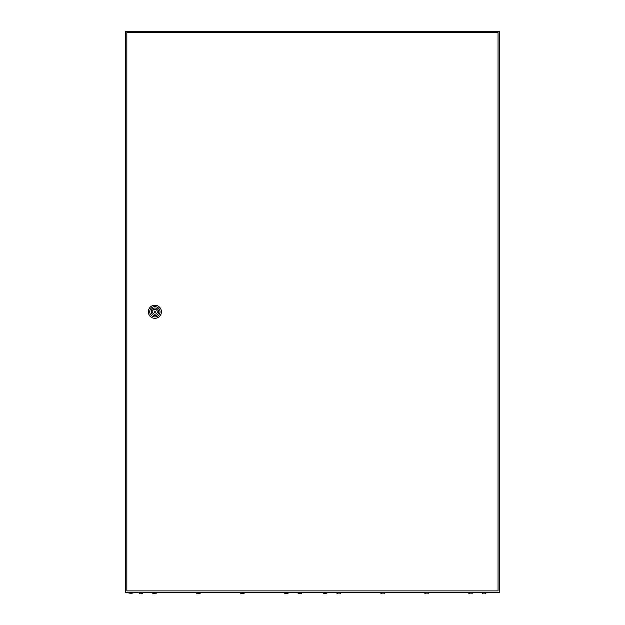 <?xml version="1.0" encoding="UTF-8"?>
<svg xmlns="http://www.w3.org/2000/svg" width="625" height="625" viewBox="0 0 625 625"><rect width="100%" height="100%" fill="white"/><g stroke="black" fill="none" stroke-linecap="round" stroke-linejoin="round"><path stroke-width="0.94" d="M125.484 31.25L125.484 592.297L499.516 592.297L499.516 31.25L125.484 31.25M133.664 592.766A8.648 8.648 0 0 1 128.055 592.766L133.664 592.766L133.664 592.297M155.578 311.773A0.703 0.703 0 0 0 154.875 311.07A0.703 0.703 0 0 0 154.18 311.773A0.703 0.703 0 0 0 154.875 312.477A0.703 0.703 0 0 0 155.578 311.773M148.328 311.773A6.547 6.547 0 0 1 154.875 305.227A6.547 6.547 0 0 1 161.422 311.773A6.547 6.547 0 0 1 154.875 318.32A6.547 6.547 0 0 1 148.328 311.773M149.734 311.773A5.141 5.141 0 0 1 154.875 306.633A5.141 5.141 0 0 1 160.023 311.773A5.141 5.141 0 0 1 154.875 316.922A5.141 5.141 0 0 1 149.734 311.773M158.641 311.773A3.766 3.766 0 0 1 154.875 315.539A3.766 3.766 0 0 1 151.117 311.773A3.766 3.766 0 0 1 154.875 308.008A3.766 3.766 0 0 1 158.641 311.773M157.234 311.188A2.43 2.43 0 0 0 152.516 311.188L151.836 311.188L151.836 312.359L152.516 312.359A2.43 2.43 0 0 0 157.234 312.359L157.914 312.359L157.914 311.188L157.234 311.188M126.828 32.656L126.828 590.898L498.055 590.898L498.055 32.656L126.828 32.656M323.625 593.578L323.25 593.094L326.992 593.094L326.617 593.578M325.125 593.75L326.617 593.555L325.125 593.75M323.625 593.555L324.234 593.75L323.625 593.555M336.812 592.297L337.188 593.578L336.812 593.094L340.555 593.094L340.18 593.578L340.555 592.297M380.758 592.297L381.133 593.578L380.758 593.094L384.5 593.094L384.125 593.578L384.5 592.297M424.711 593.094L424.711 592.297L425.086 593.578L424.711 593.094L428.453 593.094L428.078 593.578L428.453 592.297M468.656 592.297L469.031 593.578L468.656 593.094L472.398 593.094L472.023 593.578L472.398 592.297M482.594 593.578L482.219 593.094L485.961 593.094L485.586 593.578M469.641 593.75L469.031 593.555L469.641 593.75M425.695 593.75L425.086 593.555L425.695 593.75M381.742 593.75L381.133 593.555L381.742 593.75M337.797 593.75L337.188 593.555L337.797 593.75M139.414 593.578L139.039 593.094L142.781 593.094L142.406 593.578M140.914 593.75L141.383 593.75M152.602 592.297L152.977 593.578L152.602 593.094L156.344 593.094L155.969 593.578L156.344 592.297M154.469 593.75L154.938 593.75M196.547 592.297L196.922 593.578L196.547 593.094L200.289 593.094L199.914 593.578L200.289 592.297M198.422 593.75L199.914 593.555L198.422 593.75M196.922 593.555L197.531 593.75L196.922 593.555M240.5 592.297L240.875 593.578L240.5 593.094L244.242 593.094L243.867 593.578L244.242 592.297M242.367 593.75L243.867 593.555L242.367 593.75M240.875 593.555L241.477 593.75L240.875 593.555M284.445 592.297L284.82 593.578L284.445 593.094L288.188 593.094L287.812 593.578L288.188 592.297M286.32 593.75L287.812 593.555L286.32 593.75M284.82 593.555L285.43 593.75L284.82 593.555M298.383 593.578L298.008 593.094L301.75 593.094L301.375 593.578M299.875 593.75L301.375 593.555L299.875 593.75M298.383 593.555L298.984 593.75L298.383 593.555M153.586 593.75L152.977 593.555L153.586 593.75M128.055 592.766L128.055 592.297M326.992 593.094L326.992 592.297M323.25 593.094L323.25 592.297M485.961 593.094L485.961 592.297M482.219 593.094L482.219 592.297M142.781 593.094L142.781 592.297M139.039 593.094L139.039 592.297M301.75 593.094L301.75 592.297M298.008 593.094L298.008 592.297"/></g></svg>
